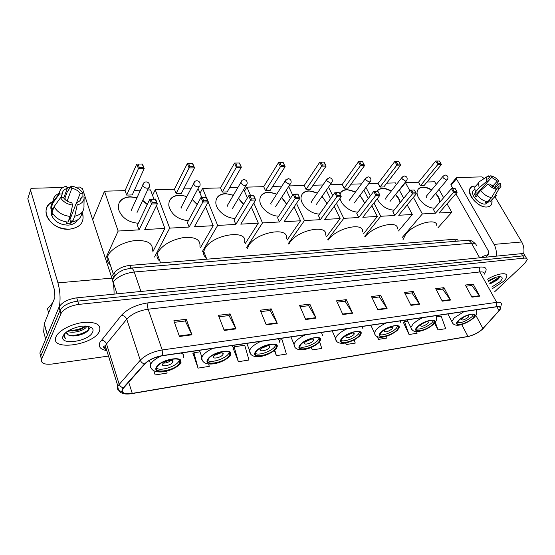 <?xml version="1.0" encoding="UTF-8"?>
<svg xmlns="http://www.w3.org/2000/svg" width="555" height="555" viewBox="0 0 555 555"><rect width="100%" height="100%" fill="white"/><g stroke="black" fill="none" stroke-linecap="round" stroke-linejoin="round"><path stroke-width="0.83" d="M111.43 276.654L114.476 272.623C117.972 268.641 123.12 266.227 129.912 265.387L454.462 239.26C456.827 239.115 458.076 239.725 458.201 241.092M499.118 277.25L489.76 283.355L499.118 277.25M525.287 256.216L524.628 255.099C524.558 253.968 523.497 253.489 521.45 253.656L76.736 297.841C68.147 299.117 62.299 302.093 59.184 306.776L39.863 353.029L41.479 359.585M525.939 257.319C525.869 256.195 524.815 255.716 522.768 255.897L77.728 301.115C69.132 302.406 63.27 305.389 60.141 310.058L40.723 356.164L60.141 310.058C63.27 305.389 69.132 302.406 77.728 301.115L522.768 255.897C524.815 255.716 525.869 256.195 525.939 257.319L526.605 258.45M503.447 281.406C505.667 279.283 506.812 277.486 506.875 276.008C507.284 271.901 496.593 273.601 487.456 279.227C496.593 273.601 507.284 271.901 506.875 276.008C506.812 277.486 505.667 279.283 503.447 281.406L492.625 288.496L503.447 281.406M99.366 331.37L99.484 331.127C101.357 324.64 96.057 321.74 83.59 322.42C72.094 323.655 59.198 330.197 56.242 336.274L56.027 336.725C49.166 351.364 93.545 345.37 99.366 331.37L99.484 331.127C101.357 324.64 96.057 321.74 83.59 322.42C72.094 323.655 59.198 330.197 56.242 336.274L56.027 336.725C49.166 351.364 93.545 345.37 99.366 331.37M481.997 329.531C477.772 333.014 473.103 335.324 467.983 336.455L132.263 393.377C124.563 394.376 121.316 392.995 122.523 389.235L144.862 363.927C148.99 359.862 154.831 357.142 162.386 355.762L496.621 306.797C499.202 306.464 500.457 306.95 500.388 308.254L499.028 310.654L481.997 329.531M482.191 329.503L499.25 310.599C501.692 307.581 500.874 306.263 496.794 306.644L162.504 355.575C154.755 356.99 148.768 359.779 144.536 363.941L123.259 387.765C120.026 392.656 122.995 394.577 132.166 393.544L467.83 336.594C473.075 335.435 477.862 333.069 482.191 329.503M494.831 281.316L490.315 283.785M193.036 353.528L198.045 368.131L209.284 366.342L208.666 364.059M403.381 322.372L409.035 334.519L417.096 333.236L416.527 331.633M494.519 291.895L524.912 263.243L527.25 259.546C527.188 258.429 526.133 257.957 524.087 258.137L78.727 304.404C70.117 305.715 64.248 308.698 61.105 313.36L41.583 359.314C40.723 363.227 44.247 364.802 52.156 364.031L108.496 356.074M266.247 324.821L260.226 310.196L271.187 308.851L277.25 323.343L266.247 324.821M224.248 330.468L218.406 315.323L230.075 313.894L235.965 328.893L224.248 330.468M179.452 336.49L173.84 320.797L186.279 319.264L191.961 334.811L179.452 336.49M377.879 309.815L371.482 296.55L380.668 295.42L387.092 308.58L377.879 309.815M410.971 305.368L404.491 292.499L413.184 291.43L419.677 304.195L410.971 305.368M442.273 301.157L435.731 288.669L443.965 287.656L450.514 300.047L442.273 301.157M471.93 297.168L465.34 285.034L473.151 284.077L479.749 296.12L471.93 297.168M305.708 319.52L299.534 305.375L309.85 304.105L316.059 318.126L305.708 319.52M342.851 314.525L336.559 300.831L346.285 299.638L352.612 313.214L342.851 314.525M233.28 348.54L238.373 361.707L248.966 360.022L244.713 345.245L234.148 346.806L233.183 347.596M153.784 370.712L155.206 374.958L167.152 373.05L166.667 371.149M345.612 343.011L346.292 344.516L355.249 343.087L354.18 339.868M377.185 336.628L378.489 339.389L386.981 338.037L386.384 336.309M434.607 323.163L438.055 329.899L445.721 328.678L441.163 316.239L436.584 316.912M274.33 350.607L276.397 355.651L286.394 354.055L282.058 339.729L279.29 340.139M311.237 347.43L312.319 349.927L321.768 348.422L319.708 341.915M346.285 299.638L344.946 301.212M337.176 302.177L345.05 301.199L352.612 313.214M309.85 304.105L308.566 305.715M300.137 306.762L308.663 305.701L316.059 318.126M473.151 284.077L471.688 285.52M465.985 286.22L471.792 285.506L479.749 296.12M443.965 287.656L442.522 289.127M436.376 289.89L442.626 289.113L450.514 300.047M413.184 291.43L411.768 292.936M405.129 293.762L411.872 292.922L419.677 304.195M380.668 295.42L379.294 296.96M372.114 297.848L379.398 296.946L387.092 308.58M186.279 319.264L185.203 320.991M174.388 322.33L185.287 320.977L191.961 334.811M230.075 313.894L228.917 315.58M218.982 316.808L229.007 315.566L235.965 328.893M271.187 308.851L269.959 310.495M260.815 311.626L270.056 310.488L277.25 323.343M312.319 349.927L311.501 347.312M346.292 344.516L345.793 342.976M378.489 339.389L377.622 336.823M409.035 334.519L404.512 321.65L407.731 321.172M404.512 321.65L403.124 322.538M438.055 329.899L435.287 322.282M276.397 355.651L274.787 350.247M238.373 361.707L234.148 346.806M198.045 368.131L193.924 352.744L199.994 351.842M193.924 352.744L192.828 353.715M496.163 277.209L488.636 281.336M492.986 278.353L490.037 279.796M491.799 287.011L499.882 281.843C502.49 279.241 502.865 277.562 500.998 276.806C497.918 276.286 493.7 277.618 488.338 280.802M490.051 283.876L497.134 280.102C498.973 278.548 499.66 277.396 499.195 276.654M488.199 254.572L482.448 256.514M499.34 276.966C497.689 279.214 494.463 281.281 489.649 283.161M498.98 278.166L496.642 280.164L489.892 283.598M474.775 186.078L475.718 186.091L474.775 186.078C462.183 185.87 474.934 208.111 486.978 206.994C479.041 207.861 467.13 195.54 469.808 189.324C470.557 187.285 472.215 186.202 474.775 186.078M491.987 200.688C492.375 204.504 490.71 206.606 486.978 206.994C489.378 206.828 490.96 205.808 491.716 203.942L491.987 200.688M523.656 253.829C524.413 249.57 523.76 245.615 521.707 241.966L495.115 197.053M496.114 256.174C496.732 251.935 496.052 248.009 494.075 244.401L456.446 178.849L451.014 185.176L452.963 188.603M484.161 178.557L481.997 176.885L456.911 177.524L456.265 177.947L456.446 178.849M455.877 193.73L488.102 250.444C488.941 252.261 488.816 253.857 487.713 255.231L485.75 257.208M451.014 185.176L451.139 183.927M480.2 190.122L491.688 177.392L497.349 181.062L492.452 186.418M495.275 187.659L498.924 183.684L499.084 186.286L496.302 189.206M478.493 191.995L479.173 192.176M488.733 201.853L485.278 204.087C479.52 204.698 470.897 195.762 472.853 191.253L474.539 189.359L472.853 191.253M492.895 199.3L490.1 201.666L489.468 200.598L487.547 202.672L485.174 202.79L486.34 201.527M476.849 194.75L476.592 194.097L488.102 181.332L486.624 181.374L479.111 187.881L475.302 192.127L476.273 192.085L474.386 194.188L475.912 196.824L477.265 195.332M473.366 190.303L473.755 190.247M487.72 201.784C483.585 201.097 479.957 198.759 476.835 194.763L480.658 190.531L488.192 184.031L489.677 183.982L495.4 187.68L496.371 189.317L491.598 197.594L487.72 201.784M475.302 192.127L474.747 187.181L476.683 185.009M490.1 201.666L493.985 197.483L498.758 189.234L497.786 187.597M496.774 195.131L493.985 197.483M491.598 197.594C487.456 196.893 483.807 194.534 480.658 190.531M479.111 187.881L478.535 182.935L479.097 181.86L481.178 180.5M498.924 183.684L500.374 183.643L500.943 186.452L498.758 189.234M496.371 189.317C493.312 188.693 490.585 186.931 488.192 184.031M486.624 181.374L486.693 176.906L488.338 175.838L489.302 177.447L487.887 179.022M488.102 181.332L487.942 178.828L489.302 177.447M494.54 187.444L498.799 181.013L497.349 181.062M491.688 177.392L490.724 175.782L488.99 176.934M490.724 175.782C493.749 176.421 496.441 178.169 498.799 181.013M476.912 194.867L477.196 195.409M487.547 202.672L486.957 201.666M476.592 194.097L474.386 194.188M472.68 318.286L474.518 315.587C475.358 312.104 463.529 315.726 458.86 320.408L457.112 323.003C456.279 326.513 467.948 322.948 472.68 318.286M457.167 322.753C461.503 323.086 466.408 321.095 471.882 316.794L473.658 314.359M436.764 225.705C437.541 217.449 414.079 223.623 405.83 234.009L402.999 239.684M463.64 317.065L461.156 319.479C462.232 320.596 464.542 319.895 468.08 317.377L468.885 316.183C468.767 315.33 467.518 315.365 465.152 316.295M462.669 317.703L466.249 315.878M434.731 208.028L434.468 208.042C426.497 208.867 415.105 197.511 417.325 191.024C418.068 188.554 419.941 187.243 422.952 187.084C425.706 187.042 428.599 187.972 431.63 189.886M399.385 190.219L405.441 182.616L418.477 182.241L435.751 160.999L439.518 161.047L441.398 164.537L423.985 185.675L420.419 185.786L437.791 164.585L435.751 160.999L439.518 161.047M427.017 181.998L434.718 181.776L436.202 184.433M418.477 182.241L420.419 185.786M435.737 193.293C438.346 196.123 439.796 198.961 440.094 201.812M405.441 182.616L409.826 190.74M413.399 197.365L422.341 213.939L435.453 213.196L433.441 209.526L451.444 188.658L455.065 188.527L451.444 188.658L453.553 192.377L435.453 213.196M457.174 192.238L456.73 191.26L454.143 191.357L453.553 192.377L457.174 192.238L439.033 212.995L451.763 212.281L447.046 203.831M443.625 197.719L438.998 189.442M402.007 237.776L422.341 213.939M451.763 212.281L437.923 227.834M436.945 161.075L438.374 163.593L440.954 163.558M441.398 164.537L437.791 164.585L438.374 163.593M454.143 191.357L452.658 188.749M456.73 191.26L455.246 188.658M418.213 189.2C421.28 186.418 425.699 186.716 431.457 190.101M435.557 193.508L438.36 197.289L439.914 202.02M426.788 195.665L426.178 196.352L426.448 197.788M432.664 324.439L434.308 321.928C435.418 318.008 422.487 321.733 417.811 326.722L416.257 329.115C415.154 333.069 427.912 329.399 432.664 324.439M416.285 328.99C420.954 329.51 426.15 327.478 431.873 322.892L433.483 320.519M397.435 228.958C398.67 219.801 373.39 225.76 365.01 236.805M427.787 323.51L428.502 322.406C427.35 321.13 424.915 321.831 421.19 324.515L420.489 325.598C421.627 326.888 424.062 326.194 427.787 323.51M421.807 323.974L426.08 321.865M394.106 210.13L394.015 210.13C386.71 209.679 381.084 205.919 377.143 198.836M377.012 191.274C378.156 189.477 380.036 188.52 382.659 188.409C385.434 188.353 388.327 189.22 391.331 191.003M368.735 183.663L378.094 183.393L394.848 161.415L398.719 161.38L400.731 165.085L383.831 186.945L380.008 187.07L396.86 165.14L394.848 161.415L398.823 161.463M386.766 183.15L395.479 182.9L396.381 184.586M378.094 183.393L380.008 187.07M395.625 194.389C398.178 197.032 399.711 199.765 400.21 202.589M365.953 187.368L370.317 195.88M373.938 202.957L380.765 216.277L394.834 215.486L392.85 211.677L410.339 190.101L414.231 189.963L410.339 190.101L412.427 193.966L394.834 215.486M416.319 193.813L415.834 192.8L413.052 192.904L412.427 193.966L416.319 193.813L398.677 215.264L412.33 214.501L407.21 204.892M403.693 198.301L399.212 189.886M364.76 236.298L380.765 216.277M412.33 214.501L398.483 230.977M396.062 161.498L397.47 164.107L400.238 164.072M400.731 165.085L396.86 165.14L397.47 164.107M413.052 192.904L411.581 190.192M415.834 192.8L414.363 190.094M377.254 190.899C380.446 187.791 385.08 187.895 391.157 191.218M395.451 194.611L398.691 198.968L400.037 202.811M386.363 197.316L385.676 198.142L385.933 199.509M397.054 329.913L398.532 327.603C399.912 323.274 385.919 327.068 381.257 332.341L379.877 334.526C378.503 338.897 392.309 335.144 397.054 329.913M379.877 334.526C382.562 336.115 392.635 332.285 396.277 328.31L397.734 326.021M362.575 231.9C364.316 221.757 336.614 227.848 328.491 239.628L328.04 240.253M391.927 328.969L392.572 327.956C391.358 326.513 388.805 327.207 384.913 330.045L384.289 331.03C385.482 332.48 388.028 331.8 391.927 328.969M385.475 329.524L390.29 327.228M358.003 211.989C350.968 212.537 341.339 205.26 340 198.392M340.014 194.257C340.964 191.343 343.254 189.782 346.889 189.581L355.512 191.975M330.156 184.766L342.255 184.42L358.475 161.789L362.588 161.748L364.573 165.577L348.193 188.076L344.142 188.2L360.459 165.633L358.475 161.789L362.651 161.838M351.037 184.17L360.694 183.892L361.021 184.537M342.255 184.42L344.142 188.2M359.98 195.325L364.753 203.158M328.518 187.09L332.709 195.658M336.434 203.297L343.788 218.351L358.738 217.511L356.782 213.585L373.751 191.385L377.893 191.239L373.751 191.385L375.811 195.374L358.738 217.511M379.953 195.214L379.426 194.167L376.463 194.278L375.811 195.374L379.953 195.214L362.824 217.282L377.317 216.471L371.815 205.697M368.215 198.628L363.879 190.129M327.769 239.663L343.788 218.351M377.317 216.471L363.525 233.815M359.709 161.873L361.104 164.564L364.038 164.53M364.573 165.577L360.459 165.633L361.104 164.564M376.463 194.278L375.02 191.482M379.426 194.167L377.976 191.378M340.846 192.467C344.128 189.04 348.956 188.95 355.339 192.203M359.813 195.547L363.497 200.459L364.579 203.38M350.462 198.78L349.705 199.758L349.948 201.028M359.154 335.74L360.438 333.666C362.151 328.886 346.937 332.75 342.31 338.328L341.124 340.271C339.417 345.099 354.437 341.276 359.154 335.74M341.089 340.402C343.864 342.275 354.777 338.272 358.384 334.082L359.689 331.897M325.605 235.091C327.95 223.949 297.848 229.902 289.863 242.438L288.829 244.144M353.75 334.79L354.312 333.881C353.036 332.251 350.358 332.938 346.271 335.928L345.73 336.809C346.986 338.439 349.664 337.766 353.75 334.79M346.813 335.407L352.161 332.958M319.618 213.973C311.057 214.556 300.109 204.767 301.067 197.42C301.608 193.348 304.223 191.149 308.906 190.83L317.404 192.994M289.03 185.939L304.195 185.509L319.784 162.192L324.162 162.143L326.111 166.091L310.349 189.276L306.041 189.408L321.733 166.153L319.784 162.192L324.162 162.143M313.089 185.252L322.961 184.968M304.195 185.509L306.041 189.408M322.08 196.276L327.013 203.629M288.669 186.487L292.638 195.055M296.481 203.359L304.445 220.564L320.36 219.669L318.445 215.611L334.783 192.751L339.195 192.599L341.228 196.706L336.809 196.879L320.36 219.669M337.489 195.749L336.066 192.856L334.783 192.751L336.809 196.879L337.489 195.749L340.645 195.631L341.228 196.706L324.703 219.426L340.125 218.559L334.2 206.37M330.496 198.752L326.34 190.205M288.475 243.354L304.445 220.564M340.125 218.559L326.444 236.867M324.169 162.24L326.111 166.091L321.733 166.153L322.406 165.05L325.535 165.008M321.04 162.275L322.406 165.05M340.645 195.631L339.223 192.745L336.066 192.856M302.121 194.181C305.479 190.4 310.522 190.081 317.245 193.223M321.914 196.512L326.118 202.041L326.846 203.858M312.319 200.341L311.487 201.5L311.723 202.644M318.716 341.956L319.805 340.159C321.914 334.88 305.278 338.8 300.727 344.724L299.742 346.375C297.647 351.71 314.075 347.818 318.716 341.956M299.672 346.66C302.551 348.852 314.435 344.662 317.966 340.236L319.104 338.182M286.325 238.539C289.412 226.322 256.542 232.052 248.758 245.421L247.252 248.813M313.02 340.992L313.485 340.208C314.421 337.849 307.054 339.577 305.028 342.206L304.577 342.962C303.647 345.328 310.973 343.607 313.02 340.992M305.569 341.665L311.452 339.098M278.721 216.075C270.049 216.512 259.393 207.39 259.816 199.918C260.17 195.152 263.063 192.564 268.495 192.162L276.792 194.063M244.484 191.198L246.899 187.139L263.701 186.66L278.548 162.615L283.216 162.566L285.124 166.646L270.091 190.552L265.505 190.691L280.448 166.708L278.548 162.615L283.216 162.566M272.699 186.404L281.864 186.14M263.701 186.66L265.505 190.691M281.683 197.247L286.734 203.976M246.899 187.139L250.638 195.707M253.822 203.019L262.494 222.923L279.477 221.965L277.604 217.775L293.193 194.215L297.91 194.049L299.894 198.301L295.17 198.482L279.477 221.965M295.891 197.309L294.504 194.319L293.193 194.215L295.17 198.482L295.891 197.309L299.263 197.185L299.894 198.301L284.104 221.709L300.539 220.786L294.122 206.855M290.314 198.572L286.373 190.025M246.67 247.419L262.494 222.923M300.539 220.786L287.053 240.169M283.161 162.664L285.124 166.646L280.448 166.708L281.156 165.57L284.493 165.529M279.817 162.698L281.156 165.57M299.263 197.185L297.868 194.201L294.504 194.319M260.843 196.075C264.263 191.898 269.529 191.308 276.64 194.299M281.524 197.49L286.574 204.219M271.707 201.999L270.798 203.366L271.02 204.372M275.495 348.602L276.362 347.125C278.943 341.311 260.663 345.265 256.237 351.565L255.473 352.883C252.9 358.766 270.965 354.832 275.495 348.602M255.349 353.327C258.339 355.88 271.339 351.495 274.76 346.813L275.731 344.926M244.512 242.271C248.48 228.903 212.419 234.307 204.927 248.605L203.747 251.415C203.158 254.1 203.983 256.209 206.224 257.735M269.466 347.624L269.841 346.986C270.979 344.384 262.89 346.126 260.912 348.922L260.566 349.532C259.428 352.147 267.475 350.406 269.466 347.624M261.474 348.332L267.905 345.682M260.427 349.192L258.984 349.046M235.07 218.323C226.329 218.614 215.992 210.213 215.826 202.7C215.902 197.143 219.093 194.097 225.406 193.577L233.398 195.187M200.057 193.133L202.603 188.409L220.543 187.895L234.501 163.066L239.496 163.017L241.342 167.235L227.182 191.905L222.284 192.065L236.34 167.305L234.501 163.066L239.496 163.017M229.638 187.632L237.956 187.396M220.543 187.895L222.284 192.065M238.539 198.239L243.617 204.205M202.603 188.409L206.21 197.268M208.16 202.069L217.671 225.441L235.826 224.421L234.009 220.078L248.709 195.776L253.76 195.596L255.689 200.001L250.631 200.195L235.826 224.421M251.387 198.988L250.041 195.887L248.709 195.776L250.631 200.195L251.387 198.988L255.002 198.85L255.689 200.001L240.78 224.144L258.325 223.159L251.346 207.036M247.405 197.941L243.735 189.477M202.117 251.942L217.671 225.441M258.325 223.159L245.137 243.749M239.358 163.121L241.342 167.235L236.34 167.305L237.082 166.125L240.655 166.084M235.792 163.156L237.082 166.125M255.002 198.85L253.649 195.755L250.041 195.887M216.762 198.177C220.21 193.556 225.712 192.647 233.253 195.436M238.386 198.489L243.465 204.448M228.376 203.782L227.404 205.392L227.599 206.21M229.187 355.727L229.819 354.617C232.954 348.221 212.759 352.189 208.513 358.905L207.986 359.834C204.864 366.314 224.83 362.346 229.187 355.727M207.792 360.452C210.9 363.414 225.219 358.821 228.473 353.861L229.27 352.168M199.918 246.309C200.626 239.642 195.235 236.714 183.74 237.533C171.564 239.767 163.01 244.595 158.092 252.005L157.308 253.933C156.496 256.951 157.363 259.345 159.902 261.107M222.798 354.728L223.068 354.256C224.449 351.398 215.513 353.147 213.613 356.13L213.37 356.567C211.982 359.439 220.883 357.691 222.798 354.728M214.216 355.464L221.23 352.758M188.374 220.724C177.864 219.544 171.349 214.563 168.824 205.78C168.505 199.328 172.022 195.769 179.376 195.089L186.924 196.387M152.563 195.353L155.24 189.761L174.43 189.213L187.347 163.552L192.696 163.496L194.472 167.867L181.346 193.362L176.108 193.528L189.116 167.936L187.347 163.552L192.696 163.496M183.615 188.95L190.934 188.742M198.059 188.533L201.791 197.427M174.43 189.213L176.108 193.528M192.335 199.266L197.302 204.296M155.24 189.761L169.67 228.14L189.13 227.05L187.382 222.541L201.021 197.448L206.439 197.261L208.298 201.826L202.873 202.034L189.13 227.05M203.671 200.778L202.367 197.566L201.021 197.448L202.873 202.034L203.671 200.778L207.542 200.632L208.298 201.826L194.43 226.752L213.21 225.698L205.558 206.751M154.54 257.034L169.67 228.14M213.21 225.698L200.445 247.662M192.481 163.607L194.472 167.867L189.116 167.936L189.9 166.722L193.73 166.673M188.651 163.642L189.9 166.722M207.542 200.632L206.245 197.427L202.367 197.566M169.573 200.528C173.014 195.416 178.752 194.118 186.785 196.643M192.203 199.523L197.164 204.552M182.04 205.697L181.18 208.174M179.445 363.372L179.834 362.672C183.615 355.672 161.186 359.633 157.197 366.793L156.919 367.299C153.159 374.41 175.338 370.421 179.445 363.372M156.649 368.09C159.882 371.503 175.727 366.695 178.766 361.437L179.383 359.98M152.25 250.673C153.34 243.402 147.63 240.037 135.122 240.579C123.598 241.73 110.979 248.751 107.934 255.654L107.559 256.583C106.498 259.934 107.392 262.626 110.237 264.652M172.654 362.366L172.813 362.075C174.485 358.946 164.557 360.694 162.775 363.872L162.636 364.122C160.971 367.271 170.85 365.516 172.654 362.366M163.441 363.102C166.292 363.067 168.831 362.158 171.072 360.382M138.285 223.29C128.032 222.229 121.434 217.525 118.499 209.173C117.639 201.736 121.503 197.587 130.078 196.713L137.002 197.677M92.685 219.738L104.479 191.204L125.062 190.622L136.745 164.072L142.489 164.009L144.189 168.54L132.27 194.916L126.658 195.096L138.424 168.623L136.745 164.072L142.489 164.009M134.331 190.358L140.45 190.178M147.595 189.976L150.523 189.893L153.957 199.106M125.062 190.622L126.658 195.096M142.739 200.334L147.366 204.282M104.479 191.204L118.146 231.04L139.048 229.867L137.383 225.191L149.767 199.252L155.594 199.044L157.37 203.789L151.529 204.011L139.048 229.867M152.368 202.707L151.133 199.37L149.767 199.252L151.529 204.011L152.368 202.707L156.545 202.554L157.37 203.789L144.737 229.541L164.891 228.41L156.427 205.711M105.533 258.755L118.146 231.04M109.273 270.118L111.971 269.897M164.891 228.41L152.715 251.956M142.184 164.127L144.189 168.54L138.424 168.623L139.256 167.36L143.37 167.305M138.07 164.169L139.256 167.36M156.545 202.554L155.296 199.224L151.133 199.37M118.943 203.165C122.315 197.511 128.295 195.769 136.884 197.948M142.614 200.598L147.235 204.545M132.368 207.764L131.438 210.276M82.112 212.246C85.068 221.757 80.829 227.411 69.389 229.201C50.588 230.963 37.171 207.577 53.148 201.52C46.946 204.656 44.788 209.45 46.675 215.916C50.824 224.518 58.393 228.944 69.389 229.201C79.906 227.737 84.36 222.673 82.764 213.994L82.112 212.246M114.046 294.136C114.205 288.447 113.491 283.112 111.909 278.124L82.48 188.749L79.74 187.063L75.445 187.174M59.114 307.532L59.246 306.991M59.364 306.436C60.627 299.006 60.155 291.16 57.949 282.883L30.532 190.122L27.805 198.711L54.744 290.882L54.862 297.529L44.268 323.683L47.418 334.922M30.532 190.122C30.345 189.026 30.941 188.409 32.308 188.263L62.951 187.493M66.919 187.389L70.312 187.306M51.178 213.196L51.983 212.738L51.178 213.196M45.663 339.126L43.665 331.945L44.268 323.683M69.056 219.225L69.694 219.835M67.134 201.083L71.852 188.305C75.494 189.012 78.255 190.712 80.135 193.383L76.618 202.575M79.969 200.619L81.342 197.067C81.231 199.821 79.608 201.673 76.472 202.617L69.902 219.773L68.758 220.016M71.206 211.42L72.511 212.974M77.374 220.078C75.653 223.103 72.566 224.782 68.112 225.122C60.113 224.907 54.626 221.667 51.664 215.409C50.838 212.953 51.011 210.699 52.184 208.645M81.821 212.586C81.474 217.47 78.373 220.564 72.532 221.882L72.053 220.377L70.978 223.172L66.42 223.401L66.954 222M60.89 197.719L62.264 193.917L59.385 194L52.94 202.922L50.907 208.694L52.787 208.625L51.775 211.476L52.905 215.167L53.211 214.313M51.22 213.564L52.101 213.189M67.96 222.104C60.585 221.23 55.285 217.99 52.038 212.399L54.085 206.64L60.55 197.733L63.436 197.635C65.337 200.369 68.14 202.082 71.838 202.783L72.573 205.086L70.124 216.429L67.96 222.104M50.907 208.694C50.658 206.196 51.317 203.99 52.885 202.089M72.532 221.882L74.724 216.228L77.214 204.913L76.472 202.617M84.117 198.496L83.965 205.517C84.353 211.129 81.273 214.695 74.724 216.228M70.124 216.429C62.701 215.527 57.359 212.267 54.085 206.64M52.94 202.922L52.878 201.86C53.037 197.851 55.202 194.972 59.371 193.223M81.342 197.067L84.145 196.976C84.256 201.063 81.946 203.706 77.214 204.913M72.573 205.086C67.127 204.254 63.124 201.805 60.55 197.733M59.385 194L59.371 193.556C59.586 189.671 61.973 187.201 66.531 186.168L67.252 188.423L63.735 198.079M62.264 193.917C62.431 191.142 64.089 189.31 67.252 188.423M71.852 188.305L71.13 186.05L67.086 192.252L64.984 198.003L65.323 199.786M71.13 186.05C76.097 186.827 79.906 189.026 82.535 192.661L82.938 193.3L80.135 193.383M82.868 197.018L82.938 193.3M70.978 223.172L69.902 219.773M52.378 211.448L51.775 211.476M86.705 326.097L86.365 326.916C84.513 330.607 72.476 333.916 67.467 331.293M85.754 326.028C81.675 329.92 75.952 331.439 68.598 330.572M66.329 332.126L68.314 334.915L66.343 332.903M64.54 333.784L64.227 334.422C63.492 336.177 63.936 337.579 65.546 338.619C64.401 336.989 64.338 335.109 65.351 332.979M92.581 332.209C93.42 330.426 93.143 328.949 91.748 327.769C86.06 324.828 78.422 325.716 68.834 330.433C65.913 332.174 64.019 333.978 63.152 335.844C58.275 345.807 88.647 341.818 92.581 332.209M68.314 334.915C73.232 337.891 86.302 334.068 88.592 329.823L88.384 326.513L91.748 327.769M52.794 302.635L47.217 309.142M65.546 338.619L63.943 336.58M89.917 328.04C87.856 332.05 76.867 336.337 69.07 335.275M85.505 326.021C80.801 329.066 75.244 330.537 68.841 330.426M85.768 332.431C82.265 334.367 78.248 335.546 73.704 335.969M83.77 327.783L72.643 330.995M455.593 241.307L454.462 239.26M130.827 268.065L129.912 265.387M115.35 275.252L114.476 272.623M521.45 253.656L524.087 258.137M59.003 307.158L60.925 313.741M76.736 297.841L78.727 304.404M476.322 245.629C476.239 243.811 474.622 243.007 471.479 243.215L479.659 257.811M466.79 240.384L467.289 240.343C468.975 240.384 470.369 241.342 471.479 243.215L134.241 271.999C124.944 273.185 117.896 276.487 113.095 281.905L117.022 293.838M112.471 279.984L112.977 282.065M130.696 268.086L131.07 268.058C132.284 268.19 133.339 269.501 134.241 271.999L140.935 291.465M475.448 243.895C472.395 240.766 469.676 239.587 467.289 240.343L131.07 268.058L123.175 270.001L118.95 272.269C118.867 272.089 114.212 276.008 112.72 279.651C112.797 277.535 113.761 276.022 115.627 275.113M467.983 336.455L461.684 324.522M106.234 350.489C100.198 349.352 98.117 346.598 99.99 342.241L121.385 315.372C127.546 308.76 136.468 304.591 148.157 302.85L480.179 267.038C486.201 266.726 487.651 268.856 484.529 273.442M123.259 387.765C121.226 387.265 119.852 386.058 119.131 384.136L106.518 343.913L105.297 345.827C104.361 348.02 104.895 349.726 106.893 350.94M483.807 327.811L483.176 328.511M105.838 347.569L103.709 347.152M162.504 355.575L162.199 349.969L496.683 302.35L496.794 306.644M144.536 363.941C142.469 363.393 141.046 362.137 140.276 360.181C145.424 355.068 152.729 351.662 162.199 349.969L148.136 309.197C138.819 310.62 131.688 313.95 126.748 319.194L106.518 343.913C105.554 341.602 103.813 340.375 101.308 340.236M499.986 309.676L499.25 310.599M484.605 274.121C484.598 272.373 482.989 271.652 479.798 271.95L496.683 302.35C499.888 301.948 501.456 302.565 501.387 304.195L500.18 309.378M121.836 391.483C117.875 390.692 116.543 388.861 117.84 385.975L140.276 360.181L126.748 319.194C125.721 316.836 123.938 315.559 121.385 315.372M132.166 393.544L131.861 393.634C122.558 395.111 117.882 392.558 117.84 385.975L105.297 345.827C102.64 346.271 103.029 347.506 106.456 349.539M132.028 393.606L467.83 336.594M41.583 359.314L40.723 356.164M480.179 267.038C479.062 268.433 478.93 270.063 479.798 271.95L148.136 309.197C147.408 306.7 147.415 304.584 148.157 302.85M132.263 393.377L128.649 382.069M482.961 328.567L475.836 315.351M499.028 310.654L496.871 306.762M342.643 314.068L352.363 312.763M377.671 309.371L386.842 308.143M410.749 304.938L419.427 303.772M442.051 300.741L450.265 299.638M471.708 296.765L479.492 295.725M305.5 319.049L315.823 317.661M266.046 324.335L277.021 322.864M224.053 329.961L235.743 328.4M179.265 335.969L191.746 334.297M490.28 283.452L499.278 277.521M494.075 244.401L521.707 241.966M458.472 320.471C451.062 327.297 466.276 324.862 473.061 318.23C480.755 311.376 465.388 313.637 458.472 320.471M452.512 323.079L451.832 321.525L454.288 317.842L464.063 311.57M476.273 309.78L476.613 310.973C477.133 313.02 476.35 315.157 474.268 317.377M426.164 196.415L442.883 176.462L445.332 175.04C447.684 175.533 448.447 176.941 447.614 179.272L446.491 180.042L443.188 177.912L442.883 176.462L443.369 175.845M417.395 326.784C410.152 333.798 426.49 331.182 433.067 324.377C440.628 317.342 424.096 319.777 417.395 326.784M411.602 329.316L410.853 327.457L413.031 324.065C415.452 321.678 418.754 319.52 422.938 317.592M436.07 315.67L436.549 317.245C436.938 319.257 436.244 321.276 434.468 323.315M385.663 198.204L401.896 177.579L404.456 175.97C406.815 176.434 407.627 177.857 406.898 180.229L405.622 181.159L402.181 178.953L401.896 177.579L402.444 176.823M380.813 332.41C373.751 339.577 391.115 336.802 397.491 329.85C404.9 322.649 387.3 325.244 380.813 332.41M375.166 334.859L374.361 332.702L376.29 329.608C378.649 327.166 381.986 324.946 386.301 322.961M400.273 320.915L400.918 322.857M349.699 199.821L365.426 178.592L368.104 176.802C370.449 177.239 371.309 178.654 370.685 181.055L369.269 182.151L365.703 179.875L365.426 178.592L366.036 177.697M341.838 338.404C334.998 345.737 353.486 342.775 359.612 335.671C366.841 328.303 348.061 331.071 341.838 338.404M336.337 340.742L335.484 338.252L337.142 335.511C339.424 333.014 342.796 330.731 347.25 328.678M362.151 326.5L362.984 328.872M311.48 201.555L326.618 179.695L329.413 177.683C331.744 178.086 332.66 179.494 332.154 181.915L330.572 183.205L326.874 180.861L326.618 179.695L327.277 178.634M300.22 344.801C293.65 352.307 313.381 349.144 319.208 341.88C326.215 334.339 306.131 337.301 300.22 344.801M294.865 347.007L293.977 344.135L295.336 341.818C297.536 339.258 300.928 336.913 305.534 334.79M321.463 332.459L322.538 335.324M270.798 203.421L285.221 180.895L288.149 178.627C290.466 178.987 291.437 180.382 291.056 182.81L289.301 184.329L285.457 181.908L285.221 180.895L285.936 179.633M255.689 351.648C249.438 359.328 270.549 355.949 276.022 348.526C282.752 340.798 261.232 343.968 255.689 351.648M250.472 353.688L249.563 350.399L250.61 348.561C252.691 345.938 256.112 343.531 260.871 341.332M277.937 338.834C279.345 339.591 279.796 340.735 279.311 342.255M227.411 205.44L240.995 182.2C241.46 180.618 242.479 179.764 244.054 179.633C246.344 179.959 247.377 181.325 247.142 183.74L245.192 185.536C243.381 185.425 242.049 184.593 241.196 183.032L240.995 182.2L241.751 180.708M207.924 358.995C202.062 366.855 224.692 363.234 229.749 355.637C236.152 347.721 213.023 351.128 207.924 358.995M202.825 360.833C201.583 359.931 201.278 358.683 201.916 357.087L202.63 355.797C204.58 353.112 208.021 350.628 212.953 348.353M231.282 345.668C233.1 346.535 233.683 347.888 233.01 349.712M181.034 207.619L193.619 183.622C194.014 181.846 195.082 180.875 196.817 180.715C199.085 180.992 200.182 182.324 200.098 184.718C200.154 185.994 199.432 186.695 197.941 186.827C196.012 186.716 194.625 185.849 193.778 184.232L194.403 181.874M156.565 366.89C151.168 374.937 175.491 371.045 180.056 363.275C186.057 355.165 161.137 358.835 156.565 366.89M151.557 368.478C150.162 367.445 149.871 366.036 150.676 364.246L151.036 363.581C152.819 360.84 156.246 358.294 161.325 355.935M181.124 353.015C183.476 354 184.198 355.575 183.303 357.746M131.355 209.97L142.753 185.169C143.058 183.178 144.168 182.082 146.09 181.874C148.345 182.109 149.503 183.4 149.579 185.745C149.739 187.222 148.948 188.041 147.2 188.214C145.132 188.096 143.683 187.201 142.857 185.523L143.544 183.136M57.949 282.883L111.909 278.124M47.355 335.074L44.22 323.891M59.184 306.776L61.105 313.36M469.696 336.17L467.643 336.656M500.388 308.254L499.687 306.991M500.485 276.688L500.998 276.806M496.316 280.726L496.642 280.164M450.84 184.274L456.265 177.947M499.084 186.286L497.932 187.534M478.535 182.935L474.747 187.181M486.693 176.906L479.097 181.86M447.871 313.943L451.832 321.525C454.15 328.955 466.262 323.96 473.533 318.091M473.914 314.47L474.518 315.587M468.614 315.684L468.885 316.183M430.319 199.689L447.073 179.91M407.106 319.909L410.853 327.457C412.178 331.051 414.946 332.369 419.171 331.404C423.881 330.142 427.246 329.469 433.594 324.224M433.621 320.582L434.308 321.928M428.196 321.803L428.502 322.406M389.998 201.458L406.274 181.013M370.823 325.23L374.361 332.702C375.638 341.145 390.29 336.67 398.067 329.677M397.762 326.035L398.532 327.603M392.225 327.256L392.572 327.956M354.194 203.033L369.984 181.991M332.181 330.891L335.484 338.252C335.844 346.972 352.085 343.323 360.257 335.484M359.661 332.001L360.438 333.666M353.93 333.062L354.312 333.881M316.163 204.705L331.37 183.032M290.924 336.934L293.977 344.135C293.977 353.41 311.209 350.247 319.937 341.665M319.042 338.432L319.805 340.159M313.075 339.258L313.485 340.208M275.689 206.474L290.203 184.135M246.788 343.399L249.563 350.399C249.327 359.973 266.705 358.114 276.855 348.276M275.627 345.335L276.362 347.125M203.747 251.415L206.793 259.199M269.397 345.897L269.841 346.986M232.531 208.361L246.212 185.308M199.439 350.33L201.916 357.087C200.681 368.021 221.868 365.003 230.713 355.346M229.104 352.751L229.819 354.617M157.308 253.933L160.561 262.917M222.597 353.015L223.068 354.256M186.418 210.359L199.12 186.549M149.378 360.382L150.676 364.246C148.789 375.915 171.793 373.501 181.187 362.921M179.147 360.736L179.834 362.672M107.559 256.583L113.359 274.101M172.327 360.674L172.813 362.075M137.043 212.489L148.587 187.874M52.267 213.71L51.664 215.409M59.371 193.556L52.878 201.86M86.122 326.049L86.379 326.895M47.439 308.642L48.646 312.881"/></g></svg>
